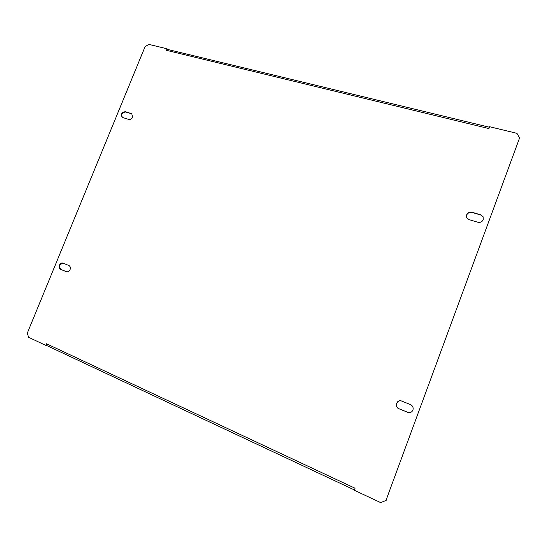 <?xml version="1.0" encoding="UTF-8"?>
<svg xmlns="http://www.w3.org/2000/svg" width="547" height="547" viewBox="0 0 547 547"><rect width="100%" height="100%" fill="white"/><g stroke="black" fill="none" stroke-linecap="round" stroke-linejoin="round"><path stroke-width="0.82" d="M70.084 269.616C70.7 267.674 70.276 266.3 68.833 265.493L63.001 263.128C59.862 261.849 57.38 268.18 60.58 269.322L66.433 271.729C67.992 272.064 69.209 271.36 70.084 269.616M132.497 117.161L131.813 113.735L125.263 111.704C121.578 112.326 120.552 114.214 122.186 117.373L128.689 119.403C130.33 119.684 131.595 118.938 132.497 117.161M131.991 113.885L125.646 111.985C122.111 112.477 121.024 114.316 122.384 117.502M412.93 410.059C413.559 407.611 412.759 405.792 410.517 404.609L401.245 400.883C396.554 399.481 394.319 407.084 398.934 408.766L408.418 412.588C410.537 412.855 412.041 412.014 412.93 410.059M483.233 219.662L483.11 216.783L480.69 214.786L471.794 212.209C467.576 212.099 465.9 213.98 466.776 217.843L469.046 219.627L477.934 222.239C480.389 222.718 482.16 221.856 483.233 219.662M483.165 216.899L480.806 215.026L471.917 212.448C467.788 212.304 466.092 214.144 466.837 217.959M355.065 488.245L354.319 490.242L380.671 502.618L385.963 500.45L519.575 137.974L516.956 133.338L489.599 126.726L488.909 128.586L166.473 50.324L167.095 48.799L148.839 44.382L145.058 46.693L27.35 333L28.512 337.253L45.859 345.403L46.529 343.776L355.065 488.245M45.859 345.403L46.324 345.485L46.529 343.776M63.24 263.223C59.397 264.29 58.659 266.368 61.018 269.473L66.645 271.791M401.348 400.91C396.691 399.638 394.578 407.153 399.132 408.807L408.513 412.609M385.963 500.45L519.575 137.974M386.175 500.396L380.671 502.618M166.473 50.324L167.341 49.38L167.095 48.799M167.341 49.38L489.415 127.232M46.898 345.595L46.433 345.212M131.519 113.687L131.143 113.414M125.646 111.985L125.263 111.704M61.018 269.473L60.58 269.322M354.422 489.968L46.755 345.554"/></g></svg>
